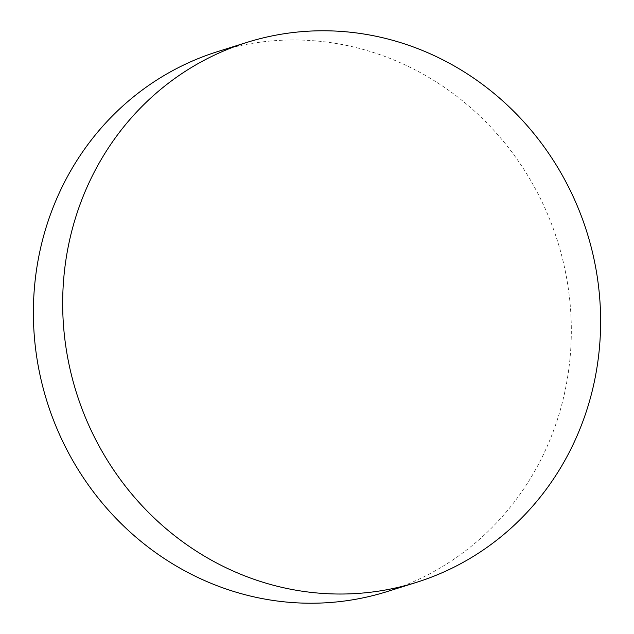 <?xml version="1.0" encoding="UTF-8"?>
<svg xmlns="http://www.w3.org/2000/svg" width="634" height="634" viewBox="0 0 634 634"><rect width="100%" height="100%" fill="white"/><g stroke="black" fill="none" stroke-linecap="round" stroke-linejoin="round"><path stroke-width="0.48" stroke-dasharray="3.17 2.38" d="M387.16 591.57A282.978 267.564 72.6 0 0 568.856 292.44A282.978 267.564 72.6 0 0 315.589 40.901A282.978 267.564 72.6 0 0 217.541 51.631"/><path stroke-width="0.95" d="M318.411 593.099A282.978 267.564 72.6 0 0 416.459 582.369A282.978 267.564 72.6 0 0 598.155 283.239A282.978 267.564 72.6 0 0 344.888 31.7A282.978 267.564 72.6 0 0 246.84 42.43A282.978 267.564 72.6 0 0 65.144 341.56A282.978 267.564 72.6 0 0 318.411 593.099M246.84 42.43L217.541 51.631A282.978 267.564 72.6 0 0 35.845 350.761A282.978 267.564 72.6 0 0 289.112 602.3A282.978 267.564 72.6 0 0 387.16 591.57L416.459 582.369"/></g></svg>

